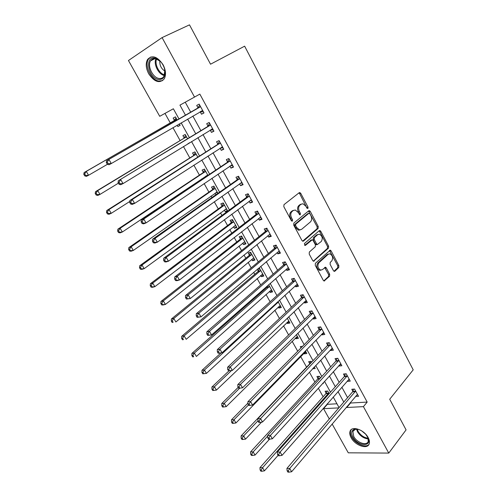 <?xml version="1.0" encoding="UTF-8"?>
<svg xmlns="http://www.w3.org/2000/svg" width="497" height="497" viewBox="0 0 497 497"><rect width="100%" height="100%" fill="white"/><g stroke="black" fill="none" stroke-linecap="round" stroke-linejoin="round"><path stroke-width="0.75" d="M307.923 208.479L308.016 207.106L300.747 193.339L299.803 192.544L299.231 192.687L283.98 204.658L283.818 206.665L291.348 220.711L292.435 221.146L292.54 219.736L291.571 217.928C290.372 215.238 290.528 213.101 292.043 211.523L293.317 210.498L295.286 210.014L298.243 212.511L299.834 214.847L300.263 214.741L300.362 213.35L299.411 211.56C298.231 208.895 298.38 206.789 299.859 205.236L301.107 204.236L302.99 203.764L305.935 206.261L306.873 208.038L307.923 208.479M307.103 208.355L299.691 193.7L298.902 192.948M291.615 221.066L290.509 218.264L291.571 217.928M299.449 214.636L298.349 211.902L299.411 211.56M351.149 437.739C349.826 435.304 349.453 433.191 350.031 431.384C351.553 425.463 364.096 429.601 368.128 437.528C369.408 439.92 369.774 441.995 369.228 443.765C367.631 449.81 355.119 445.517 351.149 437.739M148.721 73.817C145.882 68.282 145.491 63.517 147.528 59.522C152.144 54.682 157.325 56.409 163.066 64.709C165.836 70.207 166.234 74.91 164.271 78.812C159.63 83.751 154.449 82.086 148.721 73.817M333.45 270.685L334.239 271.381L334.885 271.2L338.755 267.529L338.861 265.572L331.101 250.867L330.288 250.146L315.371 263.311L315.247 265.33L323.274 280.314L324.063 281.004L329.561 276.251L329.679 274.257L326.299 267.914L325.498 267.206L322.435 269.616L320.633 270.101C317.763 268.268 317.154 265.852 318.813 262.832L328.2 254.259L329.884 253.799C332.723 255.576 333.344 257.968 331.748 260.968L330.213 262.391L330.101 264.367L333.45 270.685M179.026 118.994L173.36 108.768L159.717 116.31L128.45 60.516L162.084 37.604L189.494 24.85L210.542 64.206L244.636 46.171L413.206 369.836L389.704 399.253L406.08 429.886L388.766 453.084L348.279 452.817L332.133 423.997M162.084 37.604L194.526 97.07L179.939 105.134L185.524 115.254M350.298 402.582L350.54 403.024L367.184 402.085L199.837 94.101L194.526 97.07M367.184 402.085L363.425 406.633L388.766 453.084M318.117 228.452L318.242 226.495L310.271 211.393L309.37 210.622L308.78 210.771L293.833 223.072L293.684 225.079L301.934 240.48L302.803 241.231L303.462 241.064L318.117 228.452L317.049 228.757L317.173 226.806L308.494 211.014M313.29 261.173L327.43 248.401L327.542 246.444L319.689 231.565L320.758 231.26L328.623 246.158L328.505 248.121L313.508 261.254L312.675 260.534L309.202 254.048L309.339 252.035L315.284 246.779L315.409 244.785L313.135 240.505L312.278 239.765L305.4 245.356M320.758 231.26L319.9 230.515L319.291 230.676L304.425 243.542L304.934 245.475M185.238 102.202L190.755 112.241M192.842 116.049L200.863 130.636M203 134.525L210.852 148.814M213.027 152.778L220.718 166.775M222.942 170.819L230.478 184.524M232.739 188.649L240.113 202.068M242.418 206.261L249.643 219.407M251.985 223.675L259.061 236.547M261.441 240.883L268.374 253.489M270.79 257.893L277.575 270.238M280.028 274.704L286.676 286.8M289.167 291.329L295.672 303.17M298.194 307.761L304.568 319.36M307.127 324.013L313.365 335.363M315.955 340.078L322.062 351.193M324.684 355.964L330.667 366.848M333.319 371.675L339.171 382.336M341.855 387.213L347.589 397.65M200.223 111.844L201.527 114.223L203.994 112.943L199.173 104.103L196.719 105.426L198.023 107.812M210.2 130.102L211.455 132.401L213.946 131.196L209.187 122.461L206.702 123.703L207.994 126.07M220.096 148.218L221.271 150.367L223.787 149.237L219.078 140.601L216.574 141.769L217.854 144.105M229.881 166.122L230.975 168.116L233.509 167.06L228.856 158.531L226.328 159.624L227.589 161.935M239.548 183.809L240.56 185.667L243.114 184.685L238.517 176.249L235.969 177.267L237.218 179.554M249.103 201.297L250.034 203.012L252.613 202.099L248.071 193.762L245.499 194.712L246.736 196.967M258.546 218.581L259.403 220.159L262 219.314L257.508 211.076L254.918 211.952L256.141 214.182M267.877 235.665L268.666 237.106L271.281 236.33L266.839 228.185L264.23 228.993L265.435 231.198M277.109 252.557L277.817 253.861L280.457 253.153L276.065 245.102L273.437 245.841L274.63 248.022M286.229 269.256L286.868 270.43L289.527 269.784L285.185 261.82L282.538 262.503L283.719 264.652M295.249 285.763L295.821 286.812L298.492 286.229L294.199 278.357L291.54 278.972L292.702 281.103M304.164 302.083L304.673 303.008L307.357 302.487L303.114 294.702L300.437 295.255L301.586 297.361M312.986 318.223L313.427 319.024L316.129 318.565L311.93 310.867L309.233 311.358L310.37 313.445M321.708 334.183L322.081 334.866L324.802 334.469L320.652 326.858L317.937 327.287L319.062 329.349M330.331 349.969L330.642 350.534L333.375 350.192L329.269 342.663L326.541 343.036L327.653 345.073M338.861 365.581L339.109 366.034L341.855 365.742L337.798 358.3L335.053 358.617L336.152 360.629M347.291 381.019L347.484 381.361L350.248 381.131L346.229 373.763L343.47 374.024L344.564 376.018M355.635 396.289L358.542 396.345L354.572 389.064L351.801 389.263L352.876 391.238M164.973 113.403L170.316 122.983M172.925 127.648L180.131 140.564M183.455 146.522L189.829 157.947M193.855 165.153L199.421 175.137M201.565 178.976L201.825 179.436M204.13 183.567L208.908 192.128M211.088 196.035L211.933 197.551M214.282 201.751L218.282 208.926M220.5 212.902L221.923 215.443M224.309 219.717L227.558 225.545M229.813 229.577L231.788 233.124M234.217 237.473L236.727 241.971M239.014 246.071L241.542 250.594M244.008 255.011L245.798 258.223M248.115 262.379L251.178 267.864M253.681 272.35L254.768 274.294M257.117 278.506L260.701 284.93M263.242 289.478L263.64 290.186M266.019 294.46L270.113 301.797M274.829 310.24L279.42 318.465M283.538 325.846L288.62 334.947M292.155 341.284L297.709 351.236M300.679 356.56L306.581 367.134M309.407 372.197L314.899 382.031M318.328 388.176L323.125 396.774M327.144 403.974L327.343 404.328L336.96 403.788M177.199 120.05L175.429 116.87L173.155 118.093L174.428 120.386M177.112 125.213L177.851 126.536L180.138 125.343L179.342 123.908M187.562 138.713L185.207 134.476L182.908 135.625L184.17 137.893M187.773 143.863L189.748 142.651M197.8 157.145L194.874 151.883L192.55 152.964L193.799 155.207M207.914 175.36L204.435 169.092L202.086 170.104L203.323 172.322M205.541 176.317L205.801 176.777M217.91 193.352L213.884 186.108L211.517 187.052L212.735 189.245M214.996 193.302L215.835 194.812M224.34 210.101L225.278 211.79L227.676 210.939L223.228 202.931L220.842 203.813L222.047 205.982M233.578 226.713L234.447 228.272L236.864 227.489L232.466 219.568L230.061 220.382L231.254 222.526M242.716 243.139L243.518 244.58L245.953 243.853L241.604 236.019L239.175 236.777L240.355 238.895M251.755 259.378L252.488 260.701L254.942 260.037L250.637 252.296L248.196 252.985L249.364 255.079M257.278 269.312L258.266 271.089M260.689 275.45L261.36 276.649L263.832 276.046L259.577 268.386L257.844 268.827M266.771 286.371L267.075 286.924M269.529 291.335L270.138 292.429L272.623 291.882L268.647 284.725M278.277 307.059L278.817 308.028L281.321 307.544L277.997 301.555M286.924 322.603L287.403 323.466L289.925 323.038L287.235 318.192M292.286 331.362L291.969 331.673M295.479 337.985L295.901 338.743L298.436 338.37L296.367 334.636M302.574 346.31L300.287 346.62L300.996 347.906M303.947 353.205L304.307 353.852L306.86 353.535L305.4 350.901M311.644 362.145L311.203 361.356L308.643 361.648L309.724 363.593M312.619 368.786L315.191 368.538L314.328 366.972M320.441 377.987L319.49 376.279L316.918 376.521L317.987 378.441M322.621 383.454L323.441 383.386L323.149 382.864M329.138 393.649L327.691 391.04L325.1 391.232L326.162 393.139M329.312 418.965L323.541 408.664L338.811 407.888M327.343 404.328L323.541 408.664M339.066 407.583L333.226 397.047M330.493 392.121L324.522 381.361M321.82 376.484L315.719 365.488M313.048 360.673L306.823 349.441M304.183 344.676L297.821 333.207M295.212 328.505L288.714 316.788M286.135 312.141L279.5 300.176M276.959 295.597L270.182 283.371M267.678 278.854L260.757 266.373M258.285 261.919L251.215 249.171M248.786 244.785L241.567 231.764M239.175 227.452L231.801 214.151M229.446 209.914L221.917 196.334M219.606 192.165L211.908 178.293M209.641 174.198L201.788 160.034M199.558 156.021L191.538 141.558M189.357 137.619L181.163 122.852M346.521 407.037L346.763 407.484L363.425 406.633M187.636 119.081L195.731 133.755M197.887 137.663L205.814 152.032M208.013 156.015L215.779 170.086M218.021 174.155L225.626 187.934M227.912 192.072L235.354 205.572M237.678 209.784L244.971 222.998M247.338 227.284L254.476 240.225M256.881 244.58L263.87 257.253M266.311 261.677L273.157 274.083M275.636 278.575L282.339 290.726M284.856 295.274L291.416 307.177M293.963 311.787L300.393 323.441M302.971 328.113L309.264 339.519M311.88 344.253L318.043 355.423M320.683 360.213L326.715 371.153M329.393 375.999L335.301 386.703M338.003 391.605L343.787 402.085M350.54 403.024L346.763 407.484M177.851 126.536L180.076 125.232M225.278 211.79L227.315 210.293M234.447 228.272L236.448 226.744M243.518 244.58L245.487 243.014M252.488 260.701L254.421 259.105M261.36 276.649L263.261 275.015M270.138 292.429L272.002 290.764M278.817 308.028L280.65 306.332M287.403 323.466L289.204 321.745M295.901 338.743L297.672 336.985M304.307 353.852L306.046 352.069M312.625 368.805L314.334 366.991M201.527 114.223L203.925 112.819M211.455 132.401L213.816 130.947M221.271 150.367L223.582 148.864M230.975 168.116L233.242 166.576M240.56 185.667L242.785 184.076M250.034 203.012L252.221 201.378M259.403 220.159L261.552 218.481M268.666 237.106L270.772 235.392M277.817 253.861L279.886 252.109M286.868 270.43L288.9 268.641M295.821 286.812L297.815 284.98M304.673 303.008L306.63 301.145M313.427 319.024L315.346 317.129M322.081 334.866L323.963 332.934M330.642 350.534L332.493 348.565M339.109 366.034L340.923 364.034M347.484 381.361L349.267 379.329M355.765 396.525L357.517 394.456M301.325 204.081L300.045 204.584L301.107 204.236M298.349 211.902C297.169 209.237 297.324 207.137 298.803 205.584L300.045 204.584M293.572 210.318L292.261 210.84L293.317 210.498M290.509 218.264C289.31 215.58 289.471 213.443 290.987 211.865L292.261 210.84M302.617 241.169L317.049 228.757M309.886 213.741L308.842 213.312L295.746 224.135L295.647 225.545L296.659 227.44L299.517 229.881L301.573 229.365L310.451 221.892C311.892 220.32 312.035 218.226 310.873 215.611L309.886 213.741M308.14 213.53L308.842 213.312M300.151 229.931L298.455 230.192L295.591 227.756L294.578 225.862L294.684 224.458L307.78 213.648M311.178 240.057L304.667 245.35M321.342 241.418C322.988 238.392 322.336 235.982 319.391 234.186L317.745 234.621L314.396 237.535L314.266 239.517L316.539 243.791L317.384 244.524L321.342 241.418M317.974 234.447L316.676 234.919L317.745 234.621M316.949 244.642L316.309 244.816L315.465 244.083L313.191 239.809L313.321 237.833L316.676 234.919M319.689 231.565L319.043 230.894M328.498 254.029L327.119 254.532L328.2 254.259M320.975 270.151L319.552 270.349C316.676 268.529 316.073 266.106 317.732 263.093L327.119 254.532M323.82 280.904L328.474 276.494L328.592 274.499L324.653 267.554M333.984 271.275L337.668 267.784L337.78 265.82L329.449 250.513M178.858 124.194L179.492 124.182M175.988 117.87L174.006 120.858L84.123 172.534L86.285 171.397L88.584 175.261L107.52 164.258M176.708 119.168L86.285 171.397L84.658 173.857L83.794 174.31L84.714 175.851L85.577 175.404L84.658 173.857M85.577 175.404L88.584 175.261L86.41 176.379L84.714 175.851M83.794 174.31L84.123 172.534M200.061 106.985L106.588 160.736L200.484 106.507M107.253 162.059L108.942 159.5L111.303 163.544L108.942 164.762L107.259 164.165L108.197 163.681L107.253 162.059L106.308 162.556L107.259 164.165M202.689 110.551L111.303 163.544L108.197 163.681M197.601 108.296L199.688 105.053M203.379 111.806L200.055 111.844M106.588 160.736L106.308 162.556M185.698 135.352L183.76 138.371L95.517 191.656L97.71 190.606L99.978 194.414L118.404 183.176M186.474 136.75L97.71 190.606L96.101 193.053L95.219 193.47L96.126 194.992L97.008 194.575L96.101 193.053M97.008 194.575L99.978 194.414L97.779 195.445L96.126 194.992M95.219 193.47L95.517 191.656M195.296 152.635L193.395 155.691L106.762 210.529L108.992 209.566L111.229 213.331L129.785 201.465M196.129 154.132L108.992 209.566L107.395 212.002L106.501 212.387L107.395 213.89L108.29 213.505L107.395 212.002M108.29 213.505L111.229 213.331L108.998 214.282L107.395 213.89M106.501 212.387L106.762 210.529M206 176.006L207.081 175.919M204.783 169.725L202.925 172.813L117.87 229.173L120.131 228.291L122.343 232.006L207.752 175.068M205.671 171.316L120.131 228.291L118.547 230.714L117.64 231.068L118.528 232.553L119.429 232.198L118.547 230.714M119.429 232.198L122.343 232.006L120.075 232.876L118.528 232.553M117.64 231.068L117.87 229.173M210.063 125.325L118.317 180.746L210.48 124.834M119.031 182.157L120.703 179.61L123.039 183.598L120.647 184.722L119.007 184.201L119.963 183.753L119.031 182.157L118.075 182.61L119.007 184.201M212.66 128.835L123.039 183.598L119.963 183.753M207.584 126.555L209.628 123.275M213.269 129.953L210.293 130.046M118.317 180.746L118.075 182.61M219.954 143.447L217.444 144.602L129.891 200.496L132.314 199.446L220.357 142.95M130.655 201.987L132.314 199.446L134.619 203.385L132.19 204.416L130.605 203.975L131.575 203.559L130.655 201.987L129.686 202.403L130.605 203.975M222.513 146.901L134.619 203.385L131.575 203.559M217.444 144.602L219.45 141.278M223.047 147.882L220.407 148.019M129.891 200.496L129.686 202.403M229.72 161.357L227.191 162.438L141.316 219.991L143.77 219.028L230.117 160.848M142.123 221.556L143.77 219.028L146.043 222.917L143.583 223.855L142.049 223.488L143.037 223.11L142.123 221.556L141.142 221.935L142.049 223.488M232.248 164.755L146.043 222.917L143.037 223.11M227.191 162.438L229.154 159.077M232.708 165.6L230.397 165.768M141.316 219.991L141.142 221.935M215.636 192.848L217.518 192.656M214.17 186.623L212.349 189.742L128.841 247.587L131.133 246.779L133.314 250.451L217.164 192.016M215.102 188.307L131.133 246.779L129.555 249.196L128.642 249.513L129.518 250.979L130.431 250.662L129.555 249.196M130.431 250.662L133.314 250.451L131.022 251.24L129.518 250.979M128.642 249.513L128.841 247.587M239.38 179.057L236.827 180.063L152.591 239.231L155.076 238.355L239.765 178.541M153.443 240.871L155.076 238.355L157.325 242.188L154.834 243.045L153.349 242.747L154.343 242.399L153.443 240.871L152.449 241.213L153.349 242.747M241.871 182.399L157.325 242.188L154.343 242.399M236.827 180.063L238.746 176.671M242.263 183.113L240.262 183.306M152.591 239.231L152.449 241.213M158.394 79.489C148.162 77.917 144.379 55.707 154.952 58.093L155.642 58.261C159.692 59.758 162.625 63.138 164.426 68.381C165.942 76.016 163.929 79.719 158.394 79.489M160.537 61.51L155.642 58.627C153.443 58.267 151.765 58.988 150.603 60.789C147.143 65.821 152.622 77.495 158.816 78.433C161.071 78.843 162.799 78.11 163.991 76.221L164.861 70.214M159.854 60.864C159.543 65.312 161.245 68.741 164.967 71.146M150.877 56.919L148.473 59.155C144.173 65.405 150.97 79.868 158.642 81.048L162.712 80.601M365.618 434.117L368.091 437.925C372.29 447.343 357.554 446.238 352.858 436.993C350.87 432.943 351.416 430.346 354.504 429.203C356.579 428.737 358.971 429.29 361.686 430.868M357.927 429.284L355.287 429.321L352.864 431.452L353.758 436.534C356.939 442.771 366.96 446.182 368.234 441.348L367.923 437.553M361.53 430.769L365.742 434.254M351.255 429.607L350.683 430.7C350.112 432.496 350.478 434.595 351.789 437.012C355.312 443.827 365.929 448.418 368.998 444.318M225.16 209.498L226.762 209.299M223.451 203.335L221.662 206.485L139.676 265.765L141.999 265.038L144.155 268.666L226.47 208.771M224.433 205.106L141.999 265.038L140.434 267.442L139.508 267.734L140.371 269.181L141.297 268.896L140.434 267.442M141.297 268.896L144.155 268.666L141.831 269.38L140.371 269.181M139.508 267.734L139.676 265.765M234.578 225.949L235.901 225.762M232.627 219.86L230.875 223.041L150.38 283.725L152.728 283.073L154.853 286.657L235.671 225.346M233.658 221.718L152.728 283.073L151.175 285.464L150.237 285.725L151.088 287.154L152.032 286.899L151.175 285.464M152.032 286.899L154.853 286.657L152.504 287.291L151.088 287.154M150.237 285.725L150.38 283.725M243.878 242.213L244.946 242.039M241.704 236.205L239.989 239.411L160.947 301.468L163.327 300.89L165.426 304.425L244.772 241.735M242.785 238.15L163.327 300.89L161.786 303.269L160.835 303.499L161.68 304.909L162.631 304.686L161.786 303.269M162.631 304.686L165.426 304.425L163.047 304.99L161.68 304.909M160.835 303.499L160.947 301.468M253.072 258.291L253.886 258.142M250.681 252.37L249.003 255.607L171.39 318.993L173.795 318.484L175.87 321.981L253.774 257.943M251.805 254.396L173.795 318.484L172.266 320.857L171.303 321.056L172.136 322.447L173.099 322.255L172.266 320.857M173.099 322.255L172.136 322.447M171.303 321.056L171.39 318.993M260.732 270.467L184.132 335.866L186.189 339.321L262.727 274.064M259.54 268.392L257.912 271.623L181.709 336.301L184.132 335.866L182.623 338.227L181.647 338.401L182.474 339.78L183.443 339.606L182.623 338.227M262.155 274.195L262.677 273.977M183.443 339.606L182.474 339.78M181.647 338.401L181.709 336.301M248.922 196.551L246.35 197.483L163.724 258.223L166.24 257.434L249.301 196.029M164.619 259.931L166.24 257.434L168.458 261.217L165.936 261.987L164.501 261.757L165.507 261.447L164.619 259.931L163.612 260.242L164.501 261.757M251.383 199.844L168.458 261.217L165.507 261.447M246.35 197.483L248.227 194.054M251.706 200.428L250.003 200.626M163.724 258.223L163.612 260.242M258.353 213.84L255.762 214.704L174.714 276.966L177.261 276.264L258.732 213.312M175.652 278.749L177.261 276.264L179.448 279.997L176.895 280.687L175.509 280.525L176.528 280.246L175.652 278.749L174.633 279.028L175.509 280.525M260.788 217.083L179.448 279.997L176.528 280.246M255.762 214.704L257.601 211.244M261.037 217.543L259.633 217.736M174.714 276.966L174.633 279.028M267.678 230.931L265.069 231.732L185.561 295.479L188.139 294.851L268.045 230.397M186.543 297.33L188.139 294.851L190.295 298.542L186.375 299.051L187.406 298.809L186.543 297.33L185.511 297.579L186.375 299.051M270.082 234.124L190.295 298.542L187.406 298.809M265.069 231.732L266.864 228.235M270.262 234.46L269.144 234.64M185.561 295.479L185.511 297.579M276.897 247.829L274.269 248.562L196.278 313.756L198.875 313.203L277.258 247.289M197.29 315.67L198.875 313.203L201.005 316.85L197.104 317.341L198.148 317.129L197.29 315.67L196.253 315.887L197.104 317.341M279.264 250.973L201.005 316.85L198.148 317.129M274.269 248.562L275.984 245.12M279.389 251.19L278.544 251.345M196.278 313.756L196.253 315.887M286.011 264.534L283.365 265.199L206.851 331.797L209.479 331.331L286.365 263.988M207.908 333.785L209.479 331.331L211.585 334.928L207.703 335.407L208.752 335.22L207.908 333.785L206.858 333.972L207.703 335.407M288.353 267.628L211.585 334.928L208.752 335.22M283.365 265.199L284.98 261.876M288.403 267.728L287.825 267.846M206.851 331.797L206.858 333.972M267.709 285.545L266.727 287.465L191.904 353.41L194.352 353.044L196.383 356.455L271.486 289.832M269.56 286.359L194.352 353.044L192.848 355.392L191.867 355.535L192.681 356.896L193.662 356.759L192.848 355.392M193.662 356.759L192.681 356.896M191.867 355.535L191.904 353.41M295.025 281.047L292.36 281.656L217.301 349.621L219.954 349.223L295.367 280.494M218.394 351.671L219.954 349.223L222.029 352.777L218.164 353.243L219.227 353.087L218.394 351.671L217.332 351.82L218.164 353.243M297.33 284.098L222.029 352.777L219.227 353.087M292.36 281.656L293.876 278.432M217.301 349.621L217.332 351.82M220.985 352.926L201.975 370.308L204.447 370.01L206.454 373.377L280.196 305.518M278.289 302.083L204.447 370.01L202.956 372.352L201.962 372.464L202.77 373.812L203.758 373.701L202.956 372.352M206.454 373.377L203.758 373.701M201.962 372.464L201.975 370.308M303.934 297.38L301.25 297.92L227.614 367.221L230.291 366.898L304.27 296.821M228.744 369.327L227.676 369.457L228.496 370.855L229.571 370.731L228.744 369.327L230.291 366.898L232.347 370.408L306.214 300.381M301.25 297.92L302.685 294.796M227.614 367.221L227.676 369.457M229.571 370.731L232.347 370.408M229.036 370.793L211.921 387.008L214.424 386.778L216.406 390.108L288.813 321.031M231.552 370.501L214.424 386.778L212.94 389.108L211.939 389.194L212.735 390.524L213.735 390.437L212.94 389.108M216.406 390.108L213.735 390.437M211.939 389.194L211.921 387.008M312.743 313.526L310.041 314.011L237.802 384.603L240.505 384.355L313.073 312.961M238.97 386.772L237.889 386.871L238.703 388.256L239.784 388.157L238.97 386.772L240.505 384.355L242.53 387.815L314.992 316.483M310.041 314.011L311.402 310.967M237.802 384.603L237.889 386.871M239.784 388.157L242.53 387.815M238.193 387.387L221.755 403.514L224.277 403.347L226.234 406.633L297.336 336.382M239.697 388.169L224.277 403.347L222.811 405.664L221.799 405.726L222.581 407.043L223.594 406.981L222.811 405.664M226.234 406.633L223.594 406.981M221.799 405.726L221.755 403.514M321.453 329.499L318.739 329.915L247.866 401.775L250.594 401.588L321.776 328.921M249.072 403.999L247.978 404.067L248.78 405.44L249.873 405.372L249.072 403.999L250.594 401.588L252.594 405.012L323.677 332.406M318.739 329.915L320.025 326.958M247.866 401.775L247.978 404.067M249.873 405.372L252.594 405.012M247.935 403.11L231.478 419.822L234.019 419.716L235.957 422.972L305.767 351.565M302.3 346.347L302.133 346.757M248.5 404.962L234.019 419.716L232.559 422.028L231.54 422.065L232.316 423.363L233.335 423.326L232.559 422.028M235.957 422.972L233.335 423.326M231.54 422.065L231.478 419.822M330.07 345.291L327.337 345.651L257.806 418.735L260.558 418.623L330.387 344.707M259.043 421.021L257.943 421.058L258.738 422.413L259.838 422.369L259.043 421.021L260.558 418.623L262.534 422.003L332.263 348.155M327.337 345.651L328.56 342.762M257.806 418.735L257.943 421.058M259.838 422.369L262.534 422.003M310.594 361.425L309.414 364.158L241.082 435.944L243.648 435.9L245.561 439.112L261.559 422.133M257.931 420.841L243.648 435.9L242.201 438.199L241.169 438.211L241.94 439.497L242.965 439.485L242.201 438.199M245.561 439.112L242.965 439.485M241.169 438.211L241.082 435.944M338.587 360.909L335.842 361.213L267.628 435.49L270.399 435.44L338.898 360.325M268.896 437.832L267.79 437.845L268.573 439.18L269.678 439.168L268.896 437.832L270.399 435.44L272.356 438.783L340.762 363.729M335.842 361.213L337.009 358.393M267.628 435.49L267.79 437.845M269.678 439.168L272.356 438.783M318.807 376.341L317.676 379.012L250.575 451.879L253.166 451.891L255.054 455.072L269.548 439.168M267.672 436.086L253.166 451.891L251.724 454.183L250.687 454.171L251.445 455.438L252.482 455.451L251.724 454.183M255.054 455.072L252.482 455.451M250.687 454.171L250.575 451.879M347.018 376.353L344.259 376.602L277.332 452.04L280.122 452.059L347.322 375.763M278.631 454.438L277.519 454.426L278.289 455.743L279.407 455.755L278.631 454.438L280.122 452.059L282.054 455.358L349.161 379.136M344.259 376.602L345.365 373.843M277.332 452.04L277.519 454.426M279.407 455.755L282.054 455.358M326.933 391.096L325.858 393.711L259.962 467.627L262.565 467.702L264.435 470.839L278.078 455.382M328.753 392.953L262.565 467.702L261.136 469.982L260.099 469.945L260.844 471.199L261.888 471.237L261.136 469.982M264.435 470.839L261.888 471.237M260.099 469.945L259.962 467.627M355.355 391.636L352.578 391.829L286.918 468.398L289.732 468.478L355.653 391.04M288.254 470.845L287.129 470.808L287.893 472.113L289.018 472.15L288.254 470.845L289.732 468.478L291.64 471.74L357.467 394.376M352.578 391.829L353.634 389.132M286.918 468.398L287.129 470.808M289.018 472.15L291.64 471.74M306.953 207.448L308.016 207.106M291.478 220.072L292.54 219.736M299.3 213.685L300.362 213.35M298.803 205.584L299.859 205.236M290.987 211.865L292.043 211.523M299.691 193.7L300.747 193.339M302.841 241.238L303.462 241.064M309.209 211.728L310.271 211.393M317.173 226.806L318.242 226.495M294.684 224.458L295.746 224.135M294.578 225.862L295.647 225.545M295.591 227.756L296.659 227.44M327.542 246.444L328.623 246.158M327.43 248.401L328.505 248.121M313.483 261.248L314.179 261.074M310.569 240.225L311.638 239.927M313.321 237.833L314.396 237.535M313.191 239.809L314.266 239.517M315.465 244.083L316.539 243.791M317.732 263.093L318.813 262.832M325.218 268.163L326.299 267.914M328.592 274.499L329.679 274.257M328.474 276.494L329.561 276.251M323.988 280.985L324.746 280.817M330.027 251.14L331.101 250.867M337.78 265.82L338.861 265.572M337.668 267.784L338.755 267.529M334.177 271.362L334.885 271.2M174.335 120.535L176.621 119.317M174.006 120.858L176.292 119.64M202.515 110.551L200.086 111.825M200.39 106.656L197.93 107.967M184.083 138.042L186.381 136.899M183.76 138.371L186.058 137.234M193.712 155.356L196.035 154.281M193.395 155.691L195.719 154.617M203.236 172.471L205.584 171.471M202.925 172.813L205.273 171.813M207.044 175.311L207.591 175.081M212.492 128.841L211.368 129.388M210.393 124.989L207.908 126.219M222.345 146.907L221.612 147.242M220.27 143.105L217.767 144.26M232.087 164.768L231.54 164.998M230.036 161.003L227.508 162.09M212.654 189.4L215.021 188.462M212.349 189.742L214.716 188.81M216.568 192.202L217.003 192.028M241.71 182.418L241.275 182.585M239.684 178.696L237.137 179.709M164.352 75.519C158.524 74.538 153.256 64.032 155.965 58.696M156.636 58.901C154.281 64.045 159.127 73.705 164.594 74.867M368.327 438.901C363.959 438.547 360.368 436.192 357.554 431.831L356.56 429.166M357.256 429.191L358.132 431.384C360.698 435.409 364.04 437.689 368.153 438.211M221.966 206.137L224.352 205.261M221.662 206.485L224.054 205.615M225.955 208.92L226.315 208.796M231.173 222.687L233.578 221.879M230.875 223.041L233.286 222.234M240.275 239.051L242.704 238.305M239.989 239.411L242.418 238.672M249.283 255.241L251.73 254.557M249.003 255.607L251.445 254.924M258.192 271.25L260.658 270.629M257.912 271.623L260.378 271.002M251.227 199.862L250.867 199.987M249.221 196.185L246.649 197.123M258.651 213.474L256.061 214.337M267.97 230.558L265.361 231.36M277.183 247.45L274.549 248.183M286.291 264.149L283.644 264.82M267.001 287.086L269.486 286.52M266.727 287.465L269.212 286.899M295.293 280.662L292.627 281.265M276.959 302.499L278.214 302.244M276.5 302.921L277.947 302.63M304.195 296.989L301.517 297.529M313.004 313.129L310.302 313.613M321.708 329.095L318.993 329.517M330.319 344.881L327.591 345.247M309.662 363.761L310.165 363.705M309.414 364.158L309.768 364.115M338.836 360.493L336.09 360.803M317.925 378.608L320.043 378.416M317.676 379.012L319.664 378.832M347.26 375.937L344.496 376.192M326.1 393.307L328.691 393.121M325.858 393.711L328.449 393.531M355.591 391.214L352.814 391.412M299.107 192.786L299.803 192.544M308.712 210.834L309.37 210.622M298.455 230.192L299.517 229.881M316.309 244.816L317.384 244.524M319.267 230.695L319.9 230.515M319.552 270.349L320.633 270.101M324.87 267.355L325.498 267.206M329.679 250.302L330.288 250.146M155.194 58.559L150.603 60.789M156.269 58.783L155.642 58.261M354.262 429.737L352.864 431.452M355.287 429.321L354.504 429.203"/></g></svg>

